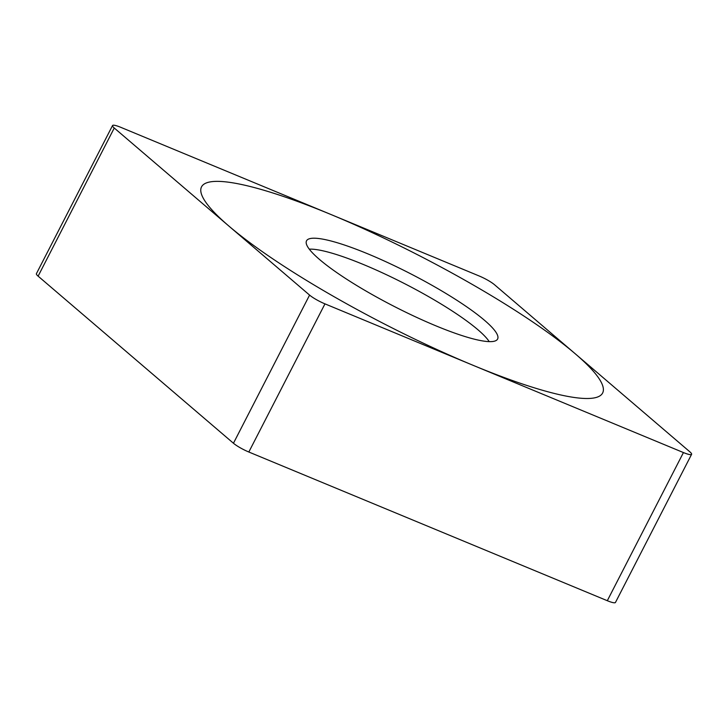 <?xml version="1.0" encoding="UTF-8"?>
<svg xmlns="http://www.w3.org/2000/svg" width="728" height="728" viewBox="0 0 728 728"><rect width="100%" height="100%" fill="white"/><g stroke="black" fill="none" stroke-linecap="round" stroke-linejoin="round"><path stroke-width="1.09" d="M324.97 303.867A14.205 2.421 27.2 0 1 309.582 295.095L114.26 128.019A14.205 2.421 27.2 0 1 120.693 127.291L479.17 275.985A14.205 2.421 27.2 0 1 494.549 284.757L689.88 451.842L494.549 284.757A14.205 2.421 27.2 0 0 479.17 275.985L120.693 127.291A14.205 2.421 27.2 0 0 112.54 125.544A14.205 2.421 27.2 0 0 114.26 128.019L309.582 295.095A14.205 2.421 27.2 0 0 324.97 303.867L683.437 452.561A14.205 2.421 27.2 0 0 691.6 454.308A14.205 2.421 27.2 0 0 689.88 451.842A14.205 2.421 27.2 0 1 683.437 452.561L324.97 303.867L248.83 452.015A14.205 2.421 -152.8 0 1 233.451 443.243L38.12 276.158A14.205 2.421 -152.8 0 1 36.4 273.692L112.54 125.544M450.969 331.75A107.416 18.273 -152.8 0 1 352.243 282.746A107.416 18.273 -152.8 0 1 306.315 241.341A107.416 18.273 -152.8 0 1 353.171 248.102A107.416 18.273 -152.8 0 1 454.363 298.671A107.416 18.273 -152.8 0 1 497.306 339.503A107.416 18.273 -152.8 0 1 450.969 331.75M691.6 454.308L615.46 602.456A14.205 2.421 -152.8 0 1 607.307 600.709L248.83 452.015M489.225 341.632A105.414 17.936 27.2 0 0 348.967 258.84A105.414 17.936 -152.8 0 0 309.291 249.158M299.426 202.129A225.489 38.366 27.2 0 0 228.883 226.062A225.489 38.366 27.2 0 0 504.713 377.732A225.489 38.366 27.2 0 0 575.256 353.79A225.489 38.366 27.2 0 0 299.426 202.129M114.26 128.019L38.12 276.158M309.582 295.095L233.451 443.243M683.437 452.561L607.307 600.709"/></g></svg>
